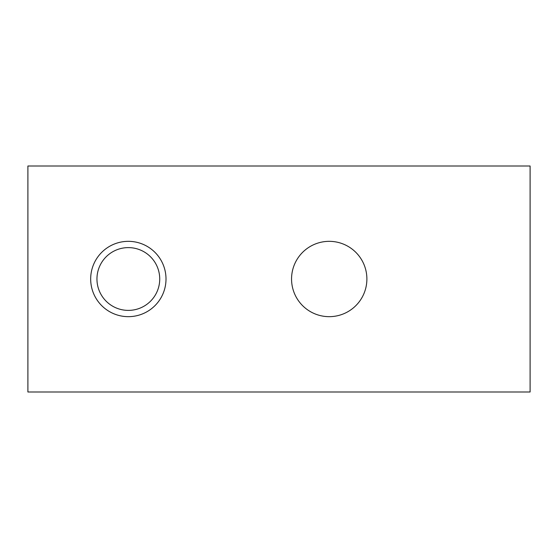 <?xml version="1.0" encoding="UTF-8"?>
<svg xmlns="http://www.w3.org/2000/svg" width="558" height="558" viewBox="0 0 558 558"><rect width="100%" height="100%" fill="white"/><g stroke="black" fill="none" stroke-linecap="round" stroke-linejoin="round"><path stroke-width="0.84" d="M27.9 166.005L530.1 166.005L530.1 391.995L27.9 391.995L27.9 166.005M366.885 279A37.665 37.665 0 0 0 329.22 241.335A37.665 37.665 0 0 0 291.555 279A37.665 37.665 0 0 0 329.22 316.665A37.665 37.665 0 0 0 366.885 279M159.727 279A31.387 31.387 0 0 0 128.34 247.613A31.387 31.387 0 0 0 96.953 279A31.387 31.387 0 0 0 128.34 310.387A31.387 31.387 0 0 0 159.727 279M166.005 279A37.665 37.665 0 0 0 128.34 241.335A37.665 37.665 0 0 0 90.675 279A37.665 37.665 0 0 0 128.34 316.665A37.665 37.665 0 0 0 166.005 279"/></g></svg>
